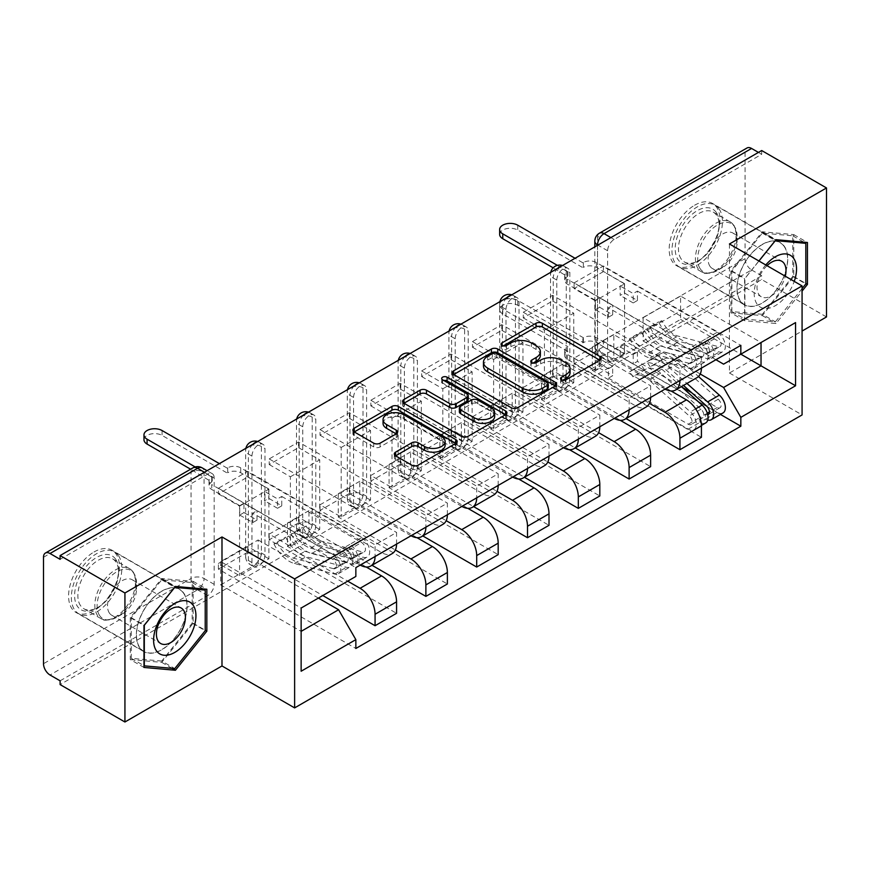 <?xml version="1.0" encoding="UTF-8"?>
<svg xmlns="http://www.w3.org/2000/svg" width="870" height="870" viewBox="0 0 870 870"><rect width="100%" height="100%" fill="white"/><g stroke="black" fill="none" stroke-linecap="round" stroke-linejoin="round"><path stroke-width="0.65" stroke-dasharray="4.35 3.26" d="M562.727 380.255L561.465 380.984A3.165 1.827 0 0 0 560.541 382.278A3.165 1.827 0 0 0 561.465 383.572A3.165 1.827 0 0 0 565.946 383.572L599.908 363.954A4.524 2.61 0 0 0 601.235 362.116A4.524 2.61 0 0 0 599.908 360.267L599.854 360.234M503.262 345.923L502.001 346.651A3.165 1.827 0 0 0 501.076 347.946A3.165 1.827 0 0 0 502.001 349.24A3.165 1.827 0 0 0 506.481 349.24L510.875 346.695L510.875 342.943M532.995 363.094L531.733 363.823A3.165 1.827 0 0 0 530.809 365.106A3.165 1.827 0 0 0 531.733 366.4A3.165 1.827 0 0 0 536.214 366.4L540.607 363.867L540.607 360.104M251.952 562.531L251.952 456.097A9.211 5.318 -60 0 1 255.976 446.832A9.211 5.318 -60 0 1 263.077 444.363A9.211 5.318 -60 0 1 264.98 448.583L264.98 555.016A9.211 5.318 -60 0 1 258.466 566.294A9.211 5.318 -60 0 1 253.855 566.751A9.211 5.318 -60 0 1 251.952 562.531L248.374 560.465A9.211 5.318 120 0 0 250.277 564.684A9.211 5.318 120 0 0 254.888 564.228A9.211 5.318 120 0 0 261.402 552.95L261.402 446.506A9.211 5.318 120 0 0 259.488 442.297A9.211 5.318 120 0 0 256.922 441.949M302.76 533.201L302.76 426.768A9.211 5.318 -60 0 1 306.784 417.491A9.211 5.318 -60 0 1 313.885 415.023A9.211 5.318 -60 0 1 315.788 419.242L315.788 525.676A9.211 5.318 -60 0 1 309.274 536.964A9.211 5.318 -60 0 1 304.674 537.421A9.211 5.318 -60 0 1 302.76 533.201L299.182 531.135A9.211 5.318 120 0 0 301.085 535.354A9.211 5.318 120 0 0 305.696 534.898A9.211 5.318 120 0 0 312.21 523.61L312.21 417.176A9.211 5.318 120 0 0 310.296 412.956A9.211 5.318 120 0 0 307.73 412.619M353.568 503.86L353.568 397.427A9.211 5.318 -60 0 1 357.592 388.161A9.211 5.318 -60 0 1 364.693 385.693A9.211 5.318 -60 0 1 366.596 389.912L366.596 496.346A9.211 5.318 -60 0 1 360.082 507.623A9.211 5.318 -60 0 1 355.482 508.08A9.211 5.318 -60 0 1 353.568 503.86L349.99 501.794A9.211 5.318 120 0 0 351.893 506.014A9.211 5.318 120 0 0 356.504 505.557A9.211 5.318 120 0 0 363.018 494.28L363.018 387.835A9.211 5.318 120 0 0 361.115 383.626A9.211 5.318 120 0 0 358.538 383.278M404.387 474.531L404.387 368.097A9.211 5.318 -60 0 1 408.4 358.821A9.211 5.318 -60 0 1 415.501 356.352A9.211 5.318 -60 0 1 417.415 360.571L417.415 467.005A9.211 5.318 -60 0 1 410.901 478.293A9.211 5.318 -60 0 1 406.29 478.75A9.211 5.318 -60 0 1 404.387 474.531L400.798 472.464A9.211 5.318 120 0 0 402.712 476.684A9.211 5.318 120 0 0 407.312 476.227A9.211 5.318 120 0 0 413.826 464.939L413.826 358.505A9.211 5.318 120 0 0 411.923 354.286A9.211 5.318 120 0 0 409.346 353.949M455.195 445.19L455.195 338.756A9.211 5.318 -60 0 1 459.219 329.491A9.211 5.318 -60 0 1 466.309 327.022A9.211 5.318 -60 0 1 468.223 331.242L468.223 437.675A9.211 5.318 -60 0 1 461.709 448.953A9.211 5.318 -60 0 1 457.098 449.409A9.211 5.318 -60 0 1 455.195 445.19L451.606 443.124A9.211 5.318 120 0 0 453.52 447.343A9.211 5.318 120 0 0 458.12 446.886A9.211 5.318 120 0 0 464.634 435.609L464.634 329.164A9.211 5.318 120 0 0 462.731 324.956A9.211 5.318 120 0 0 460.154 324.608M506.003 415.86L506.003 309.426A9.211 5.318 -60 0 1 510.027 300.15A9.211 5.318 -60 0 1 517.128 297.681A9.211 5.318 -60 0 1 519.031 301.901L519.031 408.334A9.211 5.318 -60 0 1 512.517 419.623A9.211 5.318 -60 0 1 507.917 420.079A9.211 5.318 -60 0 1 506.003 415.86L502.425 413.794A9.211 5.318 120 0 0 504.328 418.013A9.211 5.318 120 0 0 508.939 417.556A9.211 5.318 120 0 0 515.453 406.268L515.453 299.835A9.211 5.318 120 0 0 513.539 295.615A9.211 5.318 120 0 0 510.973 295.278M556.811 386.53L556.811 280.086A9.211 5.318 -60 0 1 560.835 270.82A9.211 5.318 -60 0 1 567.936 268.351A9.211 5.318 -60 0 1 569.839 272.571L569.839 379.005A9.211 5.318 -60 0 1 563.325 390.282A9.211 5.318 -60 0 1 558.725 390.739A9.211 5.318 -60 0 1 556.811 386.53L553.233 384.453A9.211 5.318 120 0 0 555.136 388.672A9.211 5.318 120 0 0 559.747 388.216A9.211 5.318 120 0 0 566.261 376.938L566.261 270.505A9.211 5.318 120 0 0 564.347 266.285A9.211 5.318 120 0 0 561.781 265.937M694.586 205.244A35.931 20.739 -60 0 1 712.552 203.471A35.931 20.739 -60 0 1 718.065 232.257A35.931 20.739 -60 0 1 694.586 263.914A35.931 20.739 -60 0 1 676.621 265.698A35.931 20.739 -60 0 1 671.118 236.912A35.931 20.739 -60 0 1 694.586 205.244M762.337 244.361A35.931 20.739 -60 0 1 780.303 242.578A35.931 20.739 -60 0 1 785.806 271.375A35.931 20.739 -60 0 1 762.337 303.032A35.931 20.739 -60 0 1 744.372 304.815A35.931 20.739 -60 0 1 738.869 276.018A35.931 20.739 -60 0 1 762.337 244.361M93.982 552.004A35.931 20.739 -60 0 1 111.947 550.221A35.931 20.739 -60 0 1 117.461 579.018A35.931 20.739 -60 0 1 93.982 610.675A35.931 20.739 -60 0 1 76.016 612.458A35.931 20.739 -60 0 1 70.513 583.661A35.931 20.739 -60 0 1 93.982 552.004M161.733 591.121A35.931 20.739 -60 0 1 179.698 589.338A35.931 20.739 -60 0 1 185.201 618.124A35.931 20.739 -60 0 1 161.733 649.792A35.931 20.739 -60 0 1 143.767 651.565A35.931 20.739 -60 0 1 138.265 622.779A35.931 20.739 -60 0 1 161.733 591.121M60.106 680.818L207.658 595.635A9.211 5.318 120 0 0 214.172 584.346L214.172 477.913L204.069 472.084A9.211 5.318 120 0 0 202.166 467.864M826.5 316.952L761.685 279.531L60.106 684.581M729.441 243.981L729.441 372.991L802.075 331.057M729.441 372.991L802.075 414.925M761.685 150.532L761.685 154.284L614.144 239.467A9.211 5.318 120 0 0 607.63 250.756L607.63 357.189L597.527 351.36A9.211 5.318 120 0 0 599.441 355.58A9.211 5.318 120 0 0 604.041 355.123L751.582 269.939A9.211 5.318 60 0 1 745.068 258.651L745.068 152.217A9.211 5.318 60 0 1 746.982 147.998M761.685 154.284L758.422 152.402M751.582 269.939L761.685 275.768L761.685 279.531M671.064 390.989L613.818 357.94L613.818 334.624L686.441 376.558A21.184 12.234 -120 0 0 697.044 377.613M701.427 368.097A21.184 12.234 -120 0 0 701.427 367.912L701.427 356.439L679.927 368.847L679.927 380.32A21.184 12.234 60 0 1 679.927 380.505M574.08 363.769L574.08 358.125L603.389 341.203L603.389 346.847L574.08 363.769L701.427 437.295M574.08 358.125L595.243 370.348L595.243 300.77L624.562 283.848L603.389 271.625L574.08 288.557L595.243 300.77M574.08 288.557L574.08 282.913L701.427 356.439M665.115 389.064A21.184 12.234 60 0 1 664.952 388.966L592.318 347.032L592.318 370.348L649.422 403.321M552.58 295.321L552.58 300.966L523.261 317.887L523.261 312.243L552.58 295.321L679.927 368.847M552.58 300.966L573.754 313.189L573.754 382.767L544.435 399.689L523.261 387.465L552.58 370.544L573.754 382.767M552.58 370.544L552.58 376.177L626.041 418.601M620.245 420.33L562.999 387.28L562.999 363.954L635.633 405.888A21.184 12.234 -120 0 0 646.225 406.942M650.619 397.427A21.184 12.234 -120 0 0 650.619 397.242L650.619 385.769L629.119 398.177L629.119 409.65A21.184 12.234 60 0 1 629.119 409.846M552.58 376.177L523.261 393.109L650.619 466.635M523.261 393.109L523.261 387.465M523.261 317.887L544.435 330.111L544.435 399.689M523.261 312.243L650.619 385.769M614.307 418.394A21.184 12.234 60 0 1 614.144 418.307L541.51 376.373L541.51 399.689L598.614 432.662M501.772 324.662L501.772 330.296L472.453 347.217L472.453 341.584L501.772 324.662L629.119 398.177M501.772 330.296L522.946 342.519L522.946 412.097L493.627 429.019L472.453 416.795L501.772 399.874L522.946 412.097M501.772 399.874L501.772 405.518L575.233 447.93M569.437 449.659L512.191 416.61L512.191 393.294L584.825 435.228A21.184 12.234 -120 0 0 595.417 436.272M599.811 426.768A21.184 12.234 -120 0 0 599.811 426.583L599.811 415.11L578.311 427.518L578.311 438.991A21.184 12.234 60 0 1 578.311 439.176M501.772 405.518L472.453 422.439L599.811 495.965M472.453 422.439L472.453 416.795M472.453 347.217L493.627 359.44L493.627 429.019M472.453 341.584L599.811 415.11M563.488 447.735A21.184 12.234 60 0 1 563.325 447.637L490.691 405.703L490.691 429.019L547.806 461.992M450.964 353.992L450.964 359.636L421.645 376.558L421.645 370.914L450.964 353.992L578.311 427.518M450.964 359.636L472.127 371.86L472.127 441.438L442.819 458.359L421.645 446.136L450.964 429.214L472.127 441.438M450.964 429.214L450.964 434.848L524.425 477.271M518.629 479L461.383 445.951L461.383 422.624L534.017 464.558A21.184 12.234 -120 0 0 544.609 465.613M548.992 456.097A21.184 12.234 -120 0 0 549.003 455.913L549.003 444.439L527.503 456.848L527.503 468.321A21.184 12.234 60 0 1 527.503 468.517M450.964 434.848L421.645 451.78L549.003 525.306M421.645 451.78L421.645 446.136M421.645 376.558L442.819 388.781L442.819 458.359M421.645 370.914L549.003 444.439M512.68 477.064A21.184 12.234 60 0 1 512.517 476.977L439.883 435.043L439.883 458.359L496.987 491.332M400.146 383.322L400.146 388.966L370.837 405.888L370.837 400.254L400.146 383.322L527.503 456.848M400.146 388.966L421.319 401.19L421.319 470.768L392.011 487.689L370.837 475.466L400.146 458.544L421.319 470.768M400.146 458.544L400.146 464.188L473.617 506.601M467.821 508.33L410.575 475.281L410.575 451.965L483.209 493.899A21.184 12.234 -120 0 0 493.801 494.943M498.184 485.438A21.184 12.234 -120 0 0 498.184 485.242L498.184 473.78L476.695 486.189L476.695 497.662A21.184 12.234 60 0 1 476.695 497.847M400.146 464.188L370.837 481.11L498.184 554.636M370.837 481.11L370.837 475.466M370.837 405.888L392.011 418.111L392.011 487.689M370.837 400.254L498.184 473.78M461.872 506.405A21.184 12.234 60 0 1 461.709 506.307L389.075 464.373L389.075 487.689L446.179 520.662M349.338 412.663L349.338 418.307L320.029 435.228L320.029 429.584L349.338 412.663L476.695 486.189M349.338 418.307L370.511 430.53L370.511 500.109L341.192 517.03L320.029 504.807L349.338 487.885L370.511 500.109M349.338 487.885L349.338 493.518L422.798 535.942M417.013 537.671L359.767 504.622L359.767 481.295L432.39 523.229A21.184 12.234 -120 0 0 442.993 524.284M447.376 514.768A21.184 12.234 -120 0 0 447.376 514.583L447.376 503.11L425.876 515.519L425.876 526.992A21.184 12.234 60 0 1 425.876 527.187M349.338 493.518L320.029 510.451L447.376 583.977M320.029 510.451L320.029 504.807M320.029 435.228L341.192 447.452L341.192 517.03M320.029 429.584L447.376 503.11M411.064 535.735A21.184 12.234 60 0 1 410.901 535.648L338.267 493.714L338.267 517.03L395.371 550.003M298.53 441.993L298.53 447.637L269.211 464.558L269.211 458.925L298.53 441.993L425.876 515.519M298.53 447.637L319.703 459.86L319.703 529.438L290.384 546.36L269.211 534.136L298.53 517.215L319.703 529.438M298.53 517.215L298.53 522.859L371.99 565.272M366.194 567.001L308.948 533.952L308.948 510.636L381.582 552.57A21.184 12.234 -120 0 0 392.174 553.614M396.568 544.109A21.184 12.234 -120 0 0 396.568 543.913L396.568 532.451L375.068 544.859L375.068 556.332A21.184 12.234 60 0 1 375.068 556.517M298.53 522.859L269.211 539.781L396.568 613.307M269.211 539.781L269.211 534.136M269.211 464.558L290.384 476.782L290.384 546.36M269.211 458.925L396.568 532.451M360.256 565.076A21.184 12.234 60 0 1 360.082 564.978L287.459 523.044L287.459 546.36L347.706 581.149M247.722 471.333L247.722 476.977L218.403 493.899L218.403 488.255L247.722 471.333L375.068 544.859M247.722 476.977L268.884 489.201L268.884 558.779L239.576 575.701L218.403 563.477L247.722 546.556L268.884 558.779M247.722 546.556L247.722 552.189L322.792 595.537M308.948 510.636L287.459 523.044M359.767 481.295L338.267 493.714M410.575 451.965L389.075 464.373M461.383 422.624L439.883 435.043M512.191 393.294L490.691 405.703M562.999 363.954L541.51 376.373M613.818 334.624L592.318 347.032M287.459 546.36L308.948 533.952M338.267 517.03L359.767 504.622M389.075 487.689L410.575 475.281M439.883 458.359L461.383 445.951M490.691 429.019L512.191 416.61M541.51 399.689L562.999 387.28M592.318 370.348L613.818 357.94M715.923 359.723L643.126 317.702L643.126 341.018L680.579 319.388L680.579 296.072L761.032 342.519L723.579 364.149M680.579 296.072L643.126 317.702M643.126 341.018L700.23 373.991M680.579 319.388L740.838 354.177M758.89 260.989L744.589 278.791L744.589 320.693L776.018 323.499L802.075 291.091M318.398 598.071L258.14 563.292L258.14 539.965L220.686 561.596L301.14 608.043L301.14 671.227M220.686 561.596L220.686 584.912L301.14 631.359M258.14 539.965L338.593 586.413L301.14 608.043M220.686 584.912L258.14 563.292M574.08 282.913L603.389 265.992L740.838 345.346M603.389 265.992L603.389 271.625M603.389 341.203L624.562 353.427L624.562 283.848M603.389 346.847L720.436 414.424M247.722 552.189L218.403 569.121L355.852 648.476M218.403 488.255L355.852 567.61M624.562 353.427L595.243 370.348M218.403 569.121L218.403 563.477M218.403 493.899L239.576 506.122L239.576 575.701M355.852 576.451L338.593 586.413M60.106 559.334L207.658 474.15A9.211 5.318 -60 0 1 212.258 473.693A9.211 5.318 -60 0 1 214.172 477.913M761.685 275.768L614.144 360.952A9.211 5.318 -60 0 1 609.533 361.409A9.211 5.318 -60 0 1 607.63 357.189M544.435 330.111L573.754 313.189M493.627 359.44L522.946 342.519M442.819 388.781L472.127 371.86M392.011 418.111L421.319 401.19M341.192 447.452L370.511 430.53M290.384 476.782L319.703 459.86M239.576 506.122L268.884 489.201M730.909 312.798L762.337 315.603L793.766 276.508L793.766 234.595L762.337 231.79L730.909 270.885L730.909 312.798L744.589 320.693M762.337 315.603L776.018 323.499M730.909 270.885L744.589 278.791M762.337 231.79L776.018 239.685M793.766 234.595L807.447 242.491M793.766 276.508L805.816 283.468M130.304 659.558L161.733 662.364L193.162 623.257L193.162 581.356L161.733 578.55L130.304 617.646L130.304 659.558L143.985 667.453M161.733 662.364L172.086 668.345M130.304 617.646L143.985 625.541M161.733 578.55L175.414 586.445M193.162 581.356L206.842 589.251M193.162 623.257L205.211 630.217M570.1 372.545A14.464 8.352 0 0 0 565.859 366.629L565.859 362.877M540.607 363.867A14.464 8.352 0 0 1 561.063 363.867L565.859 366.629M540.368 355.373A14.464 8.352 0 0 0 536.127 349.468L536.127 345.705M510.875 346.695A14.464 8.352 0 0 1 531.331 346.695L536.127 349.468M453.705 374.535L453.651 374.568A4.524 2.61 0 0 0 452.324 376.416A4.524 2.61 0 0 0 453.651 378.265L511.19 411.488A4.524 2.61 0 0 0 517.585 411.488L555.31 389.706A4.524 2.61 0 0 0 556.637 387.857A4.524 2.61 0 0 0 555.31 386.019L555.256 385.976M548.241 387.857A3.165 1.827 0 0 0 547.317 386.574L547.317 382.811M483.459 365.987A14.464 8.352 0 0 1 487.689 360.082L492.333 357.407A3.165 1.827 0 0 1 496.803 357.407L547.317 386.574M505.535 414.685L505.6 414.718A4.524 2.61 0 0 1 506.927 416.567A4.524 2.61 0 0 1 505.6 418.405L467.875 440.187L467.875 436.425M403.995 403.234L403.93 403.278A4.524 2.61 0 0 0 402.603 405.115A4.524 2.61 0 0 0 403.93 406.964L461.481 440.187A4.524 2.61 0 0 0 467.875 440.187M468.234 399.395A4.524 2.61 0 0 0 466.918 397.546L442.612 383.529L442.612 379.766M443.885 380.494A3.165 1.827 0 0 0 441.688 382.234A3.165 1.827 0 0 0 442.612 383.529M494.671 416.469A12.093 6.982 0 0 0 491.126 411.532L491.126 407.769M459.36 411.858A4.524 2.61 0 0 1 460.676 410.009L471.388 403.832A4.524 2.61 0 0 1 477.782 403.832L491.126 411.532M395.676 455.847L395.622 455.88A4.524 2.61 0 0 0 394.295 457.729A4.524 2.61 0 0 0 395.622 459.567L411.76 468.887A4.524 2.61 0 0 0 418.155 468.887L455.88 447.115A4.524 2.61 0 0 0 457.207 445.266A4.524 2.61 0 0 0 455.88 443.417L455.826 443.385M445.125 445.266A12.093 6.982 0 0 0 441.579 440.329L441.579 436.566M383.05 423.396A12.093 6.982 0 0 1 390.51 416.937A12.093 6.982 0 0 1 403.691 418.459L441.579 440.329M354.275 431.944L354.221 431.977A4.524 2.61 0 0 0 352.894 433.825A4.524 2.61 0 0 0 354.221 435.663L373.719 446.93A4.524 2.61 0 0 0 380.114 446.93L396.263 437.61A4.524 2.61 0 0 0 397.579 435.761A4.524 2.61 0 0 0 396.263 433.912L396.198 433.88M707.756 414.74A5.524 3.186 60 0 1 705.505 414.261L699.958 417.459A5.524 3.186 60 0 0 702.732 417.73A5.524 3.186 60 0 0 700.992 409.183L660.667 373.208A21.652 12.495 60 0 0 645.823 369.185A21.652 12.495 60 0 0 644.648 370.022L632.925 376.797L629.608 371.838A27.633 15.954 60 0 1 631.098 370.772A27.633 15.954 60 0 1 650.064 375.905L690.378 411.88A11.517 6.645 60 0 1 693.999 429.682A11.517 6.645 60 0 1 688.235 429.117L567.403 359.353A9.211 5.318 180 0 1 564.706 355.591A9.211 5.318 180 0 1 567.403 351.828L567.403 346.945A9.211 5.318 -0 0 0 564.706 350.697A9.211 5.318 -0 0 0 567.403 354.46L595.406 370.631L599.647 368.195L599.647 358.788L595.406 361.235L608.434 368.749L608.434 378.156L612.676 375.709L599.647 368.195M595.406 370.631L595.406 361.235M620.169 356.341L624.399 353.894L624.399 344.498L620.169 346.945L620.169 356.341L633.197 363.867L637.427 361.42L681.949 387.128M608.434 378.156L688.235 424.223A5.524 3.186 -120 0 0 690.997 424.506A5.524 3.186 -120 0 0 689.268 415.958L648.944 379.972A21.652 12.495 -120 0 0 634.089 375.96A21.652 12.495 -120 0 0 632.925 376.797M644.648 370.022L641.331 365.074L629.608 371.838M641.331 365.074A27.633 15.954 60 0 1 642.821 363.997A27.633 15.954 60 0 1 661.787 369.13L681.406 386.639M705.722 422.918A11.517 6.645 60 0 1 699.958 422.352L688.235 429.117M691.693 392.751L717.228 407.497A5.524 3.186 -120 0 0 719.99 407.769A5.524 3.186 -120 0 0 718.25 399.221L677.937 363.236A21.652 12.495 -120 0 0 663.081 359.223A21.652 12.495 -120 0 0 661.918 360.06L650.194 366.825A21.652 12.495 60 0 1 651.358 365.987A21.652 12.495 60 0 1 666.213 370.011L683.494 385.432M624.399 353.894L596.385 337.723A9.211 5.318 -0 0 0 583.357 337.723L517.726 300.4A10.592 6.112 -0 0 0 506.188 299.073A10.592 6.112 -0 0 0 499.641 304.728A10.592 6.112 -0 0 0 502.751 309.046L567.893 346.662M650.194 366.825L646.878 361.876A27.633 15.954 60 0 1 648.367 360.8A27.633 15.954 60 0 1 667.323 365.933L686.941 383.442M661.918 360.06L658.601 355.101L646.878 361.876M658.601 355.101A27.633 15.954 60 0 1 660.091 354.036A27.633 15.954 60 0 1 679.046 359.169L698.479 376.503M707.778 420.09A11.517 6.645 60 0 1 705.505 419.155L699.958 422.352L699.958 417.459L688.235 424.223M722.981 412.956A11.517 6.645 60 0 1 717.228 412.38L596.385 342.617L596.385 337.723M567.893 351.545L502.751 313.94A10.592 6.112 180 0 1 499.641 309.611A10.592 6.112 180 0 1 506.188 303.967A10.592 6.112 180 0 1 517.726 305.294L583.357 342.617A9.211 5.318 180 0 1 596.385 342.617M620.169 346.945L633.197 354.46L637.427 352.024L624.399 344.498M637.427 352.024L637.427 361.42M633.197 354.46L633.197 363.867M608.434 368.749L612.676 366.313L612.676 375.709M612.676 366.313L599.647 358.788M707.332 413.206L705.505 414.261L705.505 419.155L717.228 412.38M582.867 342.9L582.867 338.006M599.647 297.855L595.406 300.302L595.406 309.709L599.647 307.262L599.647 297.855L612.676 305.381L608.434 307.828L688.235 353.894A5.524 3.186 60 0 1 691.846 358.766A5.524 3.186 60 0 1 690.997 363.203A5.524 3.186 60 0 1 689.268 363.355L700.992 356.591A5.524 3.186 -120 0 0 702.732 356.428A5.524 3.186 -120 0 0 703.569 352.002A5.524 3.186 -120 0 0 699.958 347.13L705.505 343.933A5.524 3.186 -120 0 1 709.115 348.805A5.524 3.186 -120 0 1 708.267 353.231A5.524 3.186 -120 0 1 706.527 353.394L666.213 342.813A21.652 12.495 -120 0 1 650.194 327.501L661.918 320.726L658.601 321.856A27.633 15.954 -120 0 0 679.046 341.41L719.37 351.98A11.517 6.645 -120 0 0 722.981 351.643A11.517 6.645 -120 0 0 724.754 342.421A11.517 6.645 -120 0 0 717.228 332.275L596.385 262.512A9.211 5.318 -0 0 0 583.357 262.512L583.357 267.394A9.211 5.318 180 0 1 596.385 267.394L624.399 283.566L620.169 286.012L620.169 295.419L624.399 292.972L637.427 300.498L637.427 291.091L633.197 293.538L620.169 286.012M624.399 283.566L624.399 292.972M637.427 291.091L717.228 337.158A5.524 3.186 60 0 1 720.838 342.03A5.524 3.186 60 0 1 719.99 346.467A5.524 3.186 60 0 1 718.25 346.619L677.937 336.048A21.652 12.495 60 0 1 661.918 320.726M650.194 327.501L646.878 328.621L658.601 321.856M646.878 328.621A27.633 15.954 -120 0 0 667.323 348.174L707.647 358.755A11.517 6.645 -120 0 0 711.258 358.418A11.517 6.645 -120 0 0 713.019 349.185A11.517 6.645 -120 0 0 705.505 339.039L717.228 332.275M595.406 300.302L567.403 284.131A9.211 5.318 180 0 1 564.706 280.368A9.211 5.318 180 0 1 567.403 276.616L553.157 267.819M499.641 234.4A10.592 6.112 180 0 1 506.188 228.745A10.592 6.112 180 0 1 517.726 230.071L582.867 267.677M700.992 356.591L660.667 346.01A21.652 12.495 -120 0 1 644.648 330.698L641.331 331.818A27.633 15.954 -120 0 0 661.787 351.371L702.101 361.953A11.517 6.645 -120 0 0 705.722 361.615A11.517 6.645 -120 0 0 707.484 352.383A11.517 6.645 -120 0 0 699.958 342.236L705.505 339.039L705.505 343.933L717.228 337.158M689.268 363.355L648.944 352.785A21.652 12.495 60 0 1 632.925 337.462L644.648 330.698M632.925 337.462L629.608 338.593L641.331 331.818M629.608 338.593A27.633 15.954 -120 0 0 650.064 358.135L690.378 368.717A11.517 6.645 -120 0 0 693.999 368.38A11.517 6.645 -120 0 0 695.761 359.158A11.517 6.645 -120 0 0 688.235 349.011L567.403 279.248L567.403 284.131M582.867 262.794L575.059 258.281M557.365 265.361L567.403 271.723A9.211 5.318 -0 0 0 564.706 275.485A9.211 5.318 -0 0 0 567.403 279.248M599.647 307.262L612.676 314.788L608.434 317.235L595.406 309.709M608.434 317.235L608.434 307.828M612.676 314.788L612.676 305.381M637.427 300.498L633.197 302.934L633.197 293.538M633.197 302.934L620.169 295.419M688.235 353.894L699.958 347.13L699.958 342.236L688.235 349.011M567.893 271.44L567.893 276.334M716.238 212.4A31.092 17.955 120 0 0 686.202 220.447A31.092 17.955 120 0 0 678.154 259.771A31.092 17.955 120 0 0 697.196 261.478A31.092 17.955 120 0 0 719.175 223.394A31.092 17.955 120 0 0 716.238 212.4M681.188 258.955A28.786 16.617 -60 0 1 686.43 225.537A28.786 16.617 -60 0 1 713.215 212.095A28.786 16.617 -60 0 1 716.456 215.097A28.786 16.617 -60 0 1 719.175 225.276A28.786 16.617 -60 0 1 698.827 260.532A28.786 16.617 -60 0 1 684.429 261.957A28.786 16.617 -60 0 1 681.188 258.955M765.774 264.958A29.939 17.291 120 0 0 757.03 304.032A29.939 17.291 120 0 0 775.931 305.326A29.939 17.291 120 0 0 794.234 281.401M767.014 265.676A20.499 11.832 120 0 0 758.955 294.604A20.499 11.832 120 0 0 761.261 296.746A20.499 11.832 120 0 0 785.284 276.225M710.05 266.372A20.499 11.832 -60 0 1 713.781 242.567A20.499 11.832 -60 0 1 732.844 233.008A20.499 11.832 -60 0 1 735.15 235.139A20.499 11.832 -60 0 1 737.097 242.393A20.499 11.832 -60 0 1 722.6 267.492A20.499 11.832 -60 0 1 712.356 268.504A20.499 11.832 -60 0 1 710.05 266.372M719.055 208.898A35.703 20.608 -60 0 1 712.563 250.342A35.703 20.608 -60 0 1 679.35 267.003A35.703 20.608 -60 0 1 675.337 263.284A35.703 20.608 -60 0 1 681.83 221.839A35.703 20.608 -60 0 1 715.042 205.168A35.703 20.608 -60 0 1 719.055 208.898M784.196 246.504A35.703 20.608 -60 0 1 777.704 287.948A35.703 20.608 -60 0 1 744.492 304.609A35.703 20.608 -60 0 1 740.479 300.889A35.703 20.608 -60 0 1 746.971 259.445A35.703 20.608 -60 0 1 780.183 242.784A35.703 20.608 -60 0 1 784.196 246.504M762.337 314.298L731.887 311.58L731.887 270.972L762.337 233.095L792.787 235.813L792.787 276.421L762.337 314.298L775.366 321.824L744.916 319.105L744.916 278.498L758.955 261.022M731.887 311.58L744.916 319.105M731.887 270.972L744.916 278.498M762.337 233.095L775.3 240.577M792.787 235.813L803.804 242.164M792.787 276.421L805.816 283.935M802.075 288.601L775.366 321.824M115.634 559.16A31.092 17.955 120 0 0 85.597 567.207A31.092 17.955 120 0 0 77.55 606.531A31.092 17.955 120 0 0 96.592 608.228A31.092 17.955 120 0 0 118.57 570.154A31.092 17.955 120 0 0 115.634 559.16M80.595 605.716A28.786 16.617 -60 0 1 85.825 572.286A28.786 16.617 -60 0 1 112.611 558.855A28.786 16.617 -60 0 1 115.851 561.857A28.786 16.617 -60 0 1 118.57 572.036A28.786 16.617 -60 0 1 98.223 607.293A28.786 16.617 -60 0 1 83.824 608.717A28.786 16.617 -60 0 1 80.595 605.716M109.446 613.122A20.499 11.832 -60 0 1 113.176 589.327A20.499 11.832 -60 0 1 132.24 579.757A20.499 11.832 -60 0 1 134.545 581.899A20.499 11.832 -60 0 1 136.492 589.142A20.499 11.832 -60 0 1 121.996 614.253A20.499 11.832 -60 0 1 111.751 615.264A20.499 11.832 -60 0 1 109.446 613.122M118.45 555.647A35.703 20.608 -60 0 1 111.958 597.092A35.703 20.608 -60 0 1 78.746 613.763A35.703 20.608 -60 0 1 74.733 610.033A35.703 20.608 -60 0 1 81.225 568.588A35.703 20.608 -60 0 1 114.438 551.928A35.703 20.608 -60 0 1 118.45 555.647M183.592 593.253A35.703 20.608 -60 0 1 177.099 634.708A35.703 20.608 -60 0 1 143.887 651.369A35.703 20.608 -60 0 1 139.874 647.65A35.703 20.608 -60 0 1 146.367 606.205A35.703 20.608 -60 0 1 179.579 589.534A35.703 20.608 -60 0 1 183.592 593.253M161.733 661.059L131.283 658.34L131.283 617.733L161.733 579.844L192.183 582.563L192.183 623.17L161.733 661.059L174.761 668.584M131.283 658.34L143.985 665.67M131.283 617.733L144.246 625.215M161.733 579.844L174.696 587.337M192.183 582.563L203.199 588.925M192.183 623.17L205.211 630.696M243.97 503.208L239.739 505.655L239.739 515.051L243.97 512.604L243.97 503.208L256.998 510.723L252.768 513.169L332.568 559.247A5.524 3.186 60 0 1 336.179 564.119A5.524 3.186 60 0 1 335.331 568.545A5.524 3.186 60 0 1 333.591 568.708L345.314 561.933A5.524 3.186 -120 0 0 347.054 561.77A5.524 3.186 -120 0 0 347.902 557.344A5.524 3.186 -120 0 0 344.292 552.472L349.827 549.274A5.524 3.186 -120 0 1 353.437 554.146A5.524 3.186 -120 0 1 352.589 558.573A5.524 3.186 -120 0 1 350.86 558.736L310.536 548.154A21.652 12.495 -120 0 1 294.517 532.842L306.24 526.078L302.923 527.198A27.633 15.954 -120 0 0 323.379 546.751L363.693 557.333A11.517 6.645 -120 0 0 367.314 556.996A11.517 6.645 -120 0 0 369.076 547.763A11.517 6.645 -120 0 0 361.55 537.616L240.718 467.853A9.211 5.318 -0 0 0 227.69 467.853L227.69 472.747A9.211 5.318 180 0 1 240.718 472.747L268.721 488.918L264.491 491.354L264.491 500.761L268.721 498.314L281.749 505.84L281.749 496.433L277.519 498.88L264.491 491.354M268.721 488.918L268.721 498.314M281.749 496.433L361.55 542.51A5.524 3.186 60 0 1 365.161 547.382A5.524 3.186 60 0 1 364.312 551.808A5.524 3.186 60 0 1 362.583 551.971L322.259 541.39A21.652 12.495 60 0 1 306.24 526.078M294.517 532.842L291.2 533.973L302.923 527.198M291.2 533.973A27.633 15.954 -120 0 0 311.656 553.516L351.969 564.097A11.517 6.645 -120 0 0 355.58 563.76A11.517 6.645 -120 0 0 357.353 554.538A11.517 6.645 -120 0 0 349.827 544.392L361.55 537.616M239.739 505.655L211.725 489.484A9.211 5.318 180 0 1 209.028 485.721A9.211 5.318 180 0 1 211.725 481.958L190.628 469.213M143.974 439.741A10.592 6.112 180 0 1 150.51 434.087A10.592 6.112 180 0 1 162.059 435.413L227.2 473.03M345.314 561.933L305 551.352A21.652 12.495 -120 0 1 288.981 536.04L285.664 537.171A27.633 15.954 -120 0 0 306.109 556.713L346.434 567.294A11.517 6.645 -120 0 0 350.044 566.957A11.517 6.645 -120 0 0 351.817 557.735A11.517 6.645 -120 0 0 344.292 547.589L349.827 544.392L349.827 549.274L361.55 542.51M333.591 568.708L293.277 558.127A21.652 12.495 60 0 1 277.258 542.815L288.981 536.04M277.258 542.815L273.941 543.935L285.664 537.171M273.941 543.935A27.633 15.954 -120 0 0 294.386 563.488L334.711 574.069A11.517 6.645 -120 0 0 338.321 573.732A11.517 6.645 -120 0 0 340.083 564.5A11.517 6.645 -120 0 0 332.568 554.353L211.725 484.59L211.725 489.484M227.2 468.136L219.381 463.623M195.174 466.951L211.725 477.064A9.211 5.318 -0 0 0 209.028 480.827A9.211 5.318 -0 0 0 211.725 484.59M243.97 512.604L256.998 520.129L252.768 522.576L239.739 515.051M252.768 522.576L252.768 513.169M256.998 520.129L256.998 510.723M281.749 505.84L277.519 508.287L277.519 498.88M277.519 508.287L264.491 500.761M332.568 559.247L344.292 552.472L344.292 547.589L332.568 554.353M212.215 476.782L212.215 481.675M565.946 383.572L565.946 379.809M506.481 349.24L506.481 345.477M536.214 366.4L536.214 362.638M264.98 555.016L261.402 552.95A9.211 5.318 0 0 0 248.374 552.95A9.211 5.318 180 0 0 245.666 556.702A9.211 9.211 0 0 0 250.277 564.684L253.855 566.751M315.788 525.676L312.21 523.61A9.211 5.318 0 0 0 299.182 523.61A9.211 5.318 180 0 0 296.485 527.372A9.211 9.211 0 0 0 301.085 535.354L304.674 537.421M366.596 496.346L363.018 494.28A9.211 5.318 0 0 0 349.99 494.28A9.211 5.318 180 0 0 347.293 498.031A9.211 9.211 0 0 0 351.893 506.014L355.482 508.08M417.415 467.005L413.826 464.939A9.211 5.318 0 0 0 400.798 464.939A9.211 5.318 180 0 0 398.101 468.702A9.211 9.211 0 0 0 402.712 476.684L406.29 478.75M468.223 437.675L464.634 435.609A9.211 5.318 0 0 0 451.606 435.609A9.211 5.318 180 0 0 448.909 439.361A9.211 9.211 0 0 0 453.52 447.343L457.098 449.409M519.031 408.334L515.453 406.268A9.211 5.318 0 0 0 502.425 406.268A9.211 5.318 180 0 0 499.728 410.031A9.211 9.211 0 0 0 504.328 418.013L507.917 420.079M569.839 379.005L566.261 376.938A9.211 5.318 0 0 0 553.233 376.938A9.211 5.318 180 0 0 550.536 380.701A9.211 9.211 0 0 0 555.136 388.672L558.725 390.739M214.172 584.346L204.069 578.517L204.069 472.084A9.211 5.318 180 0 0 191.041 472.084L191.041 578.517L43.5 663.701M43.5 557.268L191.041 472.084A9.211 5.318 60 0 1 192.955 467.864M607.63 250.756L597.853 245.112M597.527 245.296L597.527 351.36A9.211 5.318 0 0 1 594.83 347.598A9.211 9.211 0 0 0 599.441 355.58L609.533 361.409M745.068 258.651L597.527 343.835L597.527 237.401L745.068 152.217M360.082 564.978L381.582 552.57M410.901 535.648L432.39 523.229M461.709 506.307L483.209 493.899M512.517 476.977L534.017 464.558M563.325 447.637L584.825 435.228M614.144 418.307L635.633 405.888M664.952 388.966L686.441 376.558M251.952 456.097L248.374 454.031L248.374 560.465A9.211 5.318 180 0 1 245.666 556.702L245.666 450.268A9.211 5.318 180 0 1 248.374 446.506A9.211 5.318 180 0 1 261.402 446.506L264.98 448.583M302.76 426.768L299.182 424.701L299.182 531.135A9.211 5.318 180 0 1 296.485 527.372L296.485 420.939A9.211 5.318 180 0 1 299.182 417.176A9.211 5.318 180 0 1 312.21 417.176L315.788 419.242M353.568 397.427L349.99 395.361L349.99 501.794A9.211 5.318 180 0 1 347.293 498.031L347.293 391.598A9.211 5.318 180 0 1 349.99 387.835A9.211 5.318 180 0 1 363.018 387.835L366.596 389.912M404.387 368.097L400.798 366.031L400.798 472.464A9.211 5.318 180 0 1 398.101 468.702L398.101 362.268A9.211 5.318 180 0 1 400.798 358.505A9.211 5.318 180 0 1 413.826 358.505L417.415 360.571M455.195 338.756L451.606 336.69L451.606 443.124A9.211 5.318 180 0 1 448.909 439.361L448.909 332.927A9.211 5.318 180 0 1 451.606 329.164A9.211 5.318 180 0 1 464.634 329.164L468.223 331.242M506.003 309.426L502.425 307.36L502.425 413.794A9.211 5.318 180 0 1 499.728 410.031L499.728 303.597A9.211 5.318 180 0 1 502.425 299.835A9.211 5.318 180 0 1 515.453 299.835L519.031 301.901M556.811 280.086L553.233 278.019L553.233 384.453A9.211 5.318 180 0 1 550.536 380.701L550.536 274.257A9.211 5.318 180 0 1 553.233 270.505A9.211 5.318 180 0 1 566.261 270.505L569.839 272.571M425.876 526.992L447.376 514.583M476.695 497.662L498.184 485.242M527.503 468.321L549.003 455.913M578.311 438.991L599.811 426.583M629.119 409.65L650.619 397.242M679.927 380.32L701.427 367.912M375.068 556.332L396.568 543.913M557.713 268.286A9.211 5.318 120 0 0 553.233 278.019A9.211 5.318 180 0 1 550.536 274.257A9.211 9.211 0 0 1 550.743 272.31M506.905 297.627A9.211 5.318 120 0 0 502.425 307.36A9.211 5.318 180 0 1 499.728 303.597A9.211 9.211 0 0 1 499.935 301.651M456.087 326.957A9.211 5.318 120 0 0 451.606 336.69A9.211 5.318 180 0 1 448.909 332.927A9.211 9.211 0 0 1 449.116 330.981M405.279 356.298A9.211 5.318 120 0 0 400.798 366.031A9.211 5.318 180 0 1 398.101 362.268A9.211 9.211 0 0 1 398.308 360.321M354.471 385.627A9.211 5.318 120 0 0 349.99 395.361A9.211 5.318 180 0 1 347.293 391.598A9.211 9.211 0 0 1 347.5 389.651M303.663 414.968A9.211 5.318 120 0 0 299.182 424.701A9.211 5.318 180 0 1 296.485 420.939A9.211 9.211 0 0 1 296.692 418.992M252.855 444.298A9.211 5.318 120 0 0 248.374 454.031A9.211 5.318 180 0 1 245.666 450.268A9.211 9.211 0 0 1 245.884 448.322M614.144 239.467L610.881 237.597M614.144 360.952L604.041 355.123A9.211 5.318 -120 0 1 597.527 343.835A9.211 5.318 0 0 0 594.83 347.598L594.83 246.862M207.658 474.15L204.396 472.269M207.658 595.635L197.555 589.806A9.211 5.318 120 0 0 204.069 578.517A9.211 5.318 180 0 0 191.041 578.517A9.211 5.318 -120 0 0 197.555 589.806L50.014 674.989M599.441 233.182A9.211 5.318 60 0 0 597.527 237.401A9.211 5.318 0 0 0 594.83 241.164M561.063 363.867L561.063 360.104M531.733 363.823L531.733 362.638M531.331 346.695L531.331 342.943M502.001 346.651L502.001 345.477M599.908 360.267L599.908 363.954M561.465 380.984L561.465 379.809M511.19 411.488L511.19 407.726M453.651 378.265L453.651 374.568M555.31 386.019L555.31 389.706M517.585 411.488L517.585 407.726M496.803 357.407L496.803 353.644M492.333 357.407L492.333 353.644M487.689 360.082L487.689 356.319M505.6 418.405L505.6 414.718M461.481 440.187L461.481 436.425M403.93 406.964L403.93 403.278M466.918 397.546L466.918 393.795M477.782 403.832L477.782 400.069M471.388 403.832L471.388 400.069M460.676 410.009L460.676 406.246M395.622 455.88L395.622 459.567M403.691 418.459L403.691 414.696M396.263 433.912L396.263 437.61M380.114 446.93L380.114 443.167M373.719 446.93L373.719 443.167M354.221 435.663L354.221 431.977M455.88 443.417L455.88 447.115M418.155 468.887L418.155 465.135M411.76 468.887L411.76 465.135M567.403 351.828L567.403 346.945M700.992 409.183L689.268 415.958M660.667 373.208L648.944 379.972M661.787 369.13L650.064 375.905M695.652 408.835L690.378 411.88M717.228 407.497L709.409 412.01M718.25 399.221L706.527 405.985M677.937 363.236L666.213 370.011M679.046 359.169L667.323 365.933M567.403 359.353L567.403 354.46M583.357 342.617L583.357 337.723M502.751 313.94L502.751 309.046M517.726 305.294L517.726 300.4M583.357 262.512L583.357 267.394M706.527 353.394L718.25 346.619M666.213 342.813L677.937 336.048M667.323 348.174L679.046 341.41M707.647 358.755L719.37 351.98M648.944 352.785L660.667 346.01M650.064 358.135L661.787 351.371M690.378 368.717L702.101 361.953M596.385 262.512L596.385 267.394M567.403 271.723L567.403 276.616M517.726 225.178L517.726 230.071M733.421 224.895A28.786 16.617 120 0 0 730.191 221.893A28.786 16.617 120 0 0 703.395 235.335A28.786 16.617 120 0 0 698.164 268.754A28.786 16.617 120 0 0 701.394 271.755A28.786 16.617 120 0 0 728.19 258.325A28.786 16.617 120 0 0 733.421 224.895M700.35 268.971A27.84 16.073 -60 0 1 707.56 233.747A27.84 16.073 -60 0 1 734.454 226.548A27.84 16.073 -60 0 1 737.097 236.39A27.84 16.073 -60 0 1 717.402 270.494A27.84 16.073 -60 0 1 700.35 268.971M132.816 571.655A28.786 16.617 120 0 0 129.586 568.654A28.786 16.617 120 0 0 102.79 582.084A28.786 16.617 120 0 0 97.56 615.514A28.786 16.617 120 0 0 100.79 618.516A28.786 16.617 120 0 0 127.585 605.074A28.786 16.617 120 0 0 132.816 571.655M99.745 615.721A27.84 16.073 -60 0 1 106.956 580.507A27.84 16.073 -60 0 1 133.849 573.297A27.84 16.073 -60 0 1 136.492 583.139A27.84 16.073 -60 0 1 116.797 617.243A27.84 16.073 -60 0 1 99.745 615.721M227.69 467.853L227.69 472.747M350.86 558.736L362.583 551.971M310.536 548.154L322.259 541.39M311.656 553.516L323.379 546.751M351.969 564.097L363.693 557.333M293.277 558.127L305 551.352M294.386 563.488L306.109 556.713M334.711 574.069L346.434 567.294M240.718 467.853L240.718 472.747M211.725 477.064L211.725 481.958M162.059 430.53L162.059 435.413M780.303 242.578L712.552 203.471M179.698 589.338L111.947 550.221M143.767 651.565L76.016 612.458M744.372 304.815L676.621 265.698M567.936 268.351L564.347 266.285A9.211 9.211 0 0 0 562.564 265.491M517.128 297.681L513.539 295.615A9.211 9.211 0 0 0 511.756 294.821M466.309 327.022L462.731 324.956A9.211 9.211 0 0 0 460.937 324.162M415.501 356.352L411.923 354.286A9.211 9.211 0 0 0 410.129 353.492M364.693 385.693L361.115 383.626A9.211 9.211 0 0 0 359.321 382.833M313.885 415.023L310.296 412.956A9.211 9.211 0 0 0 308.513 412.162M263.077 444.363L259.488 442.297A9.211 9.211 0 0 0 257.705 441.503M212.258 473.693L207.093 470.713M530.809 365.106L530.809 361.354M501.076 347.946L501.076 344.183M601.235 362.116L601.235 358.353M560.541 382.278L560.541 378.515M452.324 376.416L452.324 372.654M556.637 387.857L556.637 384.105M402.603 405.115L402.603 401.353M441.688 382.234L441.688 378.472M506.927 416.567L506.927 412.804M397.579 435.761L397.579 431.998M352.894 433.825L352.894 430.063M457.207 445.266L457.207 441.503M394.295 457.729L394.295 453.966M702.732 417.73L690.997 424.506M645.823 369.185L634.089 375.96M642.821 363.997L631.098 370.772M701.427 425.397L693.999 429.682M719.99 407.769L708.267 414.533M663.081 359.223L651.358 365.987M660.091 354.036L648.367 360.8M564.706 355.591L564.706 350.697M499.641 309.611L499.641 304.728M708.267 353.231L719.99 346.467M711.258 358.418L722.981 351.643M690.997 363.203L702.732 356.428M693.999 368.38L705.722 361.615M564.706 275.485L564.706 280.368M732.844 233.008L781.76 261.239M737.097 242.393L737.097 236.39L734.084 225.493L730.191 221.893L713.215 212.095M679.35 267.003L744.492 304.609M715.042 205.168L780.183 242.784M722.6 267.492L717.402 270.494C708.713 273.919 703.373 274.344 701.394 271.755L684.429 261.957M712.356 268.504L761.261 296.746M719.175 225.276L719.175 223.394M698.827 260.532L697.196 261.478M132.24 579.757L181.156 608M136.492 589.142L136.492 583.139L133.48 572.253L129.586 568.654L112.611 558.855M78.746 613.763L143.887 651.369M114.438 551.928L179.579 589.534M121.996 614.253L116.797 617.243C108.108 620.669 102.769 621.093 100.79 618.516L83.824 608.717M111.751 615.264L160.656 643.495M118.57 572.036L118.57 570.154M98.223 607.293L96.592 608.228M352.589 558.573L364.312 551.808M355.58 563.76L367.314 556.996M335.331 568.545L347.054 561.77M338.321 573.732L350.044 566.957M209.028 480.827L209.028 485.721"/><path stroke-width="1.3" d="M561.465 379.809A3.165 1.827 0 0 0 565.946 379.809L599.908 360.202A4.524 2.61 0 0 0 601.235 358.353A4.524 2.61 0 0 0 599.908 356.504L542.369 323.281A4.524 2.61 0 0 0 535.974 323.281L502.001 342.889A3.165 1.827 0 0 0 501.076 344.183A3.165 1.827 0 0 0 502.001 345.477A3.165 1.827 0 0 0 506.481 345.477L510.875 342.943A14.464 8.352 0 0 1 531.331 342.943L536.127 345.705A14.464 8.352 0 0 1 540.368 351.61A14.464 8.352 0 0 1 536.127 357.516L531.733 360.06A3.165 1.827 0 0 0 530.809 361.354A3.165 1.827 0 0 0 531.733 362.638A3.165 1.827 0 0 0 536.214 362.638L540.607 360.104A14.464 8.352 0 0 1 561.063 360.104L565.859 362.877A14.464 8.352 0 0 1 570.1 368.782A14.464 8.352 0 0 1 565.859 374.687L561.465 377.221A3.165 1.827 0 0 0 560.541 378.515A3.165 1.827 0 0 0 561.465 379.809L561.465 377.221M395.622 452.117A4.524 2.61 0 0 0 394.295 453.966A4.524 2.61 0 0 0 395.622 455.804L411.76 465.135A4.524 2.61 0 0 0 418.155 465.135L455.88 443.352A4.524 2.61 0 0 0 457.207 441.503A4.524 2.61 0 0 0 455.88 439.654L398.34 406.431A4.524 2.61 0 0 0 391.946 406.431L354.221 428.214A4.524 2.61 0 0 0 352.894 430.063A4.524 2.61 0 0 0 354.221 431.901L373.719 443.167A4.524 2.61 0 0 0 380.114 443.167L396.263 433.847A4.524 2.61 0 0 0 397.579 431.998A4.524 2.61 0 0 0 396.263 430.15L386.584 424.571A12.093 6.982 0 0 1 383.05 419.634A12.093 6.982 0 0 1 390.51 413.185A12.093 6.982 0 0 1 403.691 414.696L441.579 436.566A12.093 6.982 0 0 1 445.125 441.503A12.093 6.982 0 0 1 437.653 447.952A12.093 6.982 0 0 1 424.473 446.44L418.155 442.797A4.524 2.61 0 0 0 411.76 442.797L395.622 452.117L395.622 455.804M294.625 578.898L221.991 536.964L124.932 592.992L60.106 555.571L761.685 150.532L826.5 187.953L729.441 243.981L802.075 285.915L294.625 578.898L294.625 707.897L802.075 414.925L802.075 285.915M511.19 407.726A4.524 2.61 0 0 0 517.585 407.726L555.31 385.943A4.524 2.61 0 0 0 556.637 384.105A4.524 2.61 0 0 0 555.31 382.256L497.76 349.033A4.524 2.61 0 0 0 491.376 349.033L453.651 370.805A4.524 2.61 0 0 0 452.324 372.654A4.524 2.61 0 0 0 453.651 374.502L511.19 407.726M443.885 380.494A3.165 1.827 0 0 1 447.093 380.94L447.093 377.178L505.6 410.955A4.524 2.61 0 0 1 506.927 412.804A4.524 2.61 0 0 1 505.6 414.653L467.875 436.425A4.524 2.61 0 0 1 461.481 436.425L403.93 403.201L403.93 399.515A4.524 2.61 0 0 0 402.603 401.353A4.524 2.61 0 0 0 403.93 403.201M403.93 399.515L420.079 390.195A4.524 2.61 0 0 1 426.474 390.195L449.812 403.669A4.524 2.61 0 0 0 456.206 403.669L466.918 397.481A4.524 2.61 0 0 0 468.234 395.632A4.524 2.61 0 0 0 466.918 393.795L442.612 379.766A3.165 1.827 0 0 1 441.688 378.472A3.165 1.827 0 0 1 443.646 376.786A3.165 1.827 0 0 1 447.093 377.178M124.932 592.992L124.932 722.002L60.106 684.581L60.106 680.818L50.014 674.989A9.211 5.318 -120 0 1 43.5 663.701L43.5 557.268A9.211 5.318 -120 0 1 45.403 553.048L192.955 467.864A9.211 5.318 60 0 1 197.555 468.321L50.014 553.505A9.211 5.318 -120 0 0 45.403 553.048M802.075 331.057L826.5 316.952L826.5 187.953M124.932 722.002L221.991 665.963L294.625 707.897M60.106 555.571L60.106 559.334L50.014 553.505M610.881 237.597L604.041 233.638A9.211 5.318 60 0 0 599.441 233.182L746.982 147.998A9.211 5.318 60 0 1 751.582 148.455L604.041 233.638A9.211 5.318 120 0 0 597.527 244.927L597.527 245.296M758.422 152.402L751.582 148.455M679.927 380.505A21.184 12.234 60 0 1 675.544 390.021L697.044 377.613A21.184 12.234 -120 0 0 701.427 368.097M649.422 403.321L664.952 412.282A21.184 12.234 60 0 1 679.927 438.241L701.427 425.821A21.184 12.234 -120 0 0 686.441 399.874L671.064 390.989M701.427 425.821L701.427 437.295L679.927 449.703L626.041 418.601M675.544 390.021A21.184 12.234 60 0 1 665.115 389.064M679.927 438.241L679.927 449.703M629.119 409.846A21.184 12.234 60 0 1 624.736 419.351L646.225 406.942A21.184 12.234 -120 0 0 650.619 397.427M575.233 447.93L629.119 479.044L650.619 466.635L650.619 455.162A21.184 12.234 -120 0 0 635.633 429.214L620.245 420.33M624.736 419.351A21.184 12.234 60 0 1 614.307 418.394M598.614 432.662L614.144 441.623A21.184 12.234 60 0 1 629.119 467.571L629.119 479.044M578.311 439.176A21.184 12.234 60 0 1 573.928 448.692L595.417 436.272A21.184 12.234 -120 0 0 599.811 426.768M524.425 477.271L578.311 508.374L599.811 495.965L599.811 484.492A21.184 12.234 -120 0 0 584.825 458.544L569.437 449.659M573.928 448.692A21.184 12.234 60 0 1 563.488 447.735M547.806 461.992L563.325 470.953A21.184 12.234 60 0 1 578.311 496.911L578.311 508.374M527.503 468.517A21.184 12.234 60 0 1 523.109 478.021L544.609 465.613A21.184 12.234 -120 0 0 548.992 456.097M473.617 506.601L527.503 537.714L549.003 525.306L549.003 513.833A21.184 12.234 -120 0 0 534.017 487.885L518.629 479M523.109 478.021A21.184 12.234 60 0 1 512.68 477.064M496.987 491.332L512.517 500.293A21.184 12.234 60 0 1 527.503 526.241L527.503 537.714M476.695 497.847A21.184 12.234 60 0 1 472.301 507.362L493.801 494.943A21.184 12.234 -120 0 0 498.184 485.438M422.798 535.942L476.695 567.044L498.184 554.636L498.184 543.163A21.184 12.234 -120 0 0 483.209 517.215L467.821 508.33M472.301 507.362A21.184 12.234 60 0 1 461.872 506.405M446.179 520.662L461.709 529.623A21.184 12.234 60 0 1 476.695 555.582L476.695 567.044M425.876 527.187A21.184 12.234 60 0 1 421.493 536.692L442.993 524.284A21.184 12.234 -120 0 0 447.376 514.768M371.99 565.272L425.876 596.385L447.376 583.977L447.376 572.504A21.184 12.234 -120 0 0 432.39 546.556L417.013 537.671M421.493 536.692A21.184 12.234 60 0 1 411.064 535.735M395.371 550.003L410.901 558.964A21.184 12.234 60 0 1 425.876 584.912L425.876 596.385M375.068 556.517A21.184 12.234 60 0 1 370.685 566.033L392.174 553.614A21.184 12.234 -120 0 0 396.568 544.109M322.792 595.537L375.068 625.715L396.568 613.307L396.568 601.833A21.184 12.234 -120 0 0 381.582 575.886L366.194 567.001M370.685 566.033A21.184 12.234 60 0 1 360.256 565.076M347.706 581.149L360.082 588.294A21.184 12.234 60 0 1 375.068 614.253L375.068 625.715M715.923 359.723L723.579 364.149L795.561 322.585L761.032 342.519L761.032 365.835L723.579 387.465L700.23 373.991M301.14 631.359L338.593 609.739L355.852 639.635L301.14 671.227L301.14 608.043L355.852 576.451L355.852 567.61L740.838 345.346L740.838 354.177L795.561 385.769L740.838 417.361L723.579 387.465M795.561 322.585L795.561 385.769M355.852 639.635L355.852 648.476L740.838 426.202L740.838 417.361M802.075 291.091L807.447 284.403L807.447 242.491L776.018 239.685L758.89 260.989M221.991 536.964L221.991 665.963M143.985 667.453L175.414 670.259L206.842 631.163L206.842 589.251L175.414 586.445L143.985 625.541L143.985 667.453M338.593 609.739L318.398 598.071M720.436 414.424L740.838 426.202M805.816 283.468L807.447 284.403M172.086 668.345L175.414 670.259M205.211 630.217L206.842 631.163M562.727 380.255L565.859 378.45A14.464 8.352 0 0 0 570.1 372.545L570.1 368.782M540.368 351.61L540.368 355.373A14.464 8.352 0 0 1 536.127 361.278L532.995 363.094M599.854 360.234L542.369 327.044A4.524 2.61 0 0 0 535.974 327.044L503.262 345.923M555.256 385.976L497.76 352.796A4.524 2.61 0 0 0 491.376 352.796L453.705 374.535M547.317 385.388A3.165 1.827 0 0 0 548.241 384.105A3.165 1.827 0 0 0 547.317 382.811L496.803 353.644A3.165 1.827 0 0 0 492.333 353.644L487.689 356.319A14.464 8.352 0 0 0 483.459 362.224A14.464 8.352 0 0 0 487.689 368.13L522.217 388.063A14.464 8.352 0 0 0 542.684 388.063L547.317 385.388L547.317 389.151A3.165 1.827 0 0 0 548.241 387.857L548.241 384.105M483.459 362.224L483.459 365.987A14.464 8.352 0 0 0 487.689 371.892L487.689 368.13M547.317 389.151L542.684 391.826A14.464 8.352 0 0 1 522.217 391.826L487.689 371.892M403.995 403.234L420.079 393.947L420.079 390.195M468.234 395.632L468.234 399.395A4.524 2.61 0 0 1 466.918 401.244L456.206 407.421A4.524 2.61 0 0 1 449.812 407.421L426.474 393.947A4.524 2.61 0 0 0 420.079 393.947M447.093 380.94L505.535 414.685M474.03 417.643A12.093 6.982 0 0 0 487.211 419.166A12.093 6.982 0 0 0 494.671 412.706A12.093 6.982 0 0 0 491.126 407.769L477.782 400.069A4.524 2.61 0 0 0 471.388 400.069L460.676 406.246A4.524 2.61 0 0 0 459.36 408.095A4.524 2.61 0 0 0 460.676 409.944L474.03 417.643L474.03 421.406A12.093 6.982 0 0 0 487.211 422.918A12.093 6.982 0 0 0 494.671 416.469L494.671 412.706M459.36 408.095L459.36 411.858A4.524 2.61 0 0 0 460.676 413.707L460.676 409.944M474.03 421.406L460.676 413.707M445.125 441.503L445.125 445.266A12.093 6.982 0 0 1 437.653 451.715A12.093 6.982 0 0 1 424.473 450.203L418.155 446.56A4.524 2.61 0 0 0 411.76 446.56L395.676 455.847M383.05 419.634L383.05 423.396A12.093 6.982 0 0 0 386.584 428.334L386.584 424.571M396.198 433.88L386.584 428.334M455.826 443.385L398.34 410.194A4.524 2.61 0 0 0 391.946 410.194L354.275 431.944M681.406 386.639L702.101 405.115A11.517 6.645 60 0 1 705.722 422.918L701.427 425.397M681.949 387.128L691.693 392.751M683.494 385.432L706.527 405.985A5.524 3.186 60 0 1 708.267 414.533A5.524 3.186 60 0 1 707.756 414.74M686.941 383.442L707.647 401.918A11.517 6.645 60 0 1 711.258 419.721A11.517 6.645 60 0 1 707.778 420.09M698.479 376.503L719.37 395.143A11.517 6.645 60 0 1 722.981 412.956L711.258 419.721M553.157 267.819L502.751 238.717A10.592 6.112 180 0 1 499.641 234.4L499.641 229.506A10.592 6.112 -0 0 0 502.751 233.834L557.365 265.361M575.059 258.281L517.726 225.178A10.592 6.112 -0 0 0 506.188 223.851A10.592 6.112 -0 0 0 499.641 229.506M794.234 281.401A29.939 17.291 120 0 0 793.701 258.412A29.939 17.291 120 0 0 765.774 264.958M785.284 276.225A20.499 11.832 120 0 0 784.066 263.382A20.499 11.832 120 0 0 781.76 261.239A20.499 11.832 120 0 0 767.014 265.676M758.955 261.022L775.366 240.609L805.816 243.339L805.816 283.935L802.075 288.601M803.804 242.164L805.816 243.339M193.096 605.161A29.939 17.291 120 0 0 164.18 612.915A29.939 17.291 120 0 0 156.426 650.782A29.939 17.291 120 0 0 185.343 643.039A29.939 17.291 120 0 0 193.096 605.161M183.461 610.131A20.499 11.832 120 0 0 181.156 608A20.499 11.832 120 0 0 162.081 617.569A20.499 11.832 120 0 0 158.351 641.364A20.499 11.832 120 0 0 160.656 643.495A20.499 11.832 120 0 0 179.731 633.936A20.499 11.832 120 0 0 183.461 610.131M174.761 668.584L144.311 665.854L144.311 625.258L174.761 587.37L205.211 590.088L205.211 630.696L174.761 668.584M203.199 588.925L205.211 590.088M190.628 469.213L147.073 444.07A10.592 6.112 180 0 1 143.974 439.741L143.974 434.848A10.592 6.112 -0 0 0 147.073 439.176L195.174 466.951M219.381 463.623L162.059 430.53A10.592 6.112 -0 0 0 150.51 429.204A10.592 6.112 -0 0 0 143.974 434.848M597.853 245.112L597.527 244.927A9.211 5.318 0 0 1 594.83 241.164L594.83 246.862M425.876 584.912L447.376 572.504M476.695 555.582L498.184 543.163M527.503 526.241L549.003 513.833M578.311 496.911L599.811 484.492M629.119 467.571L650.619 455.162M375.068 614.253L396.568 601.833M360.082 588.294L381.582 575.886M410.901 558.964L432.39 546.556M461.709 529.623L483.209 517.215M512.517 500.293L534.017 487.885M563.325 470.953L584.825 458.544M614.144 441.623L635.633 429.214M664.952 412.282L686.441 399.874M561.781 265.937A9.211 5.318 120 0 0 557.713 268.286M510.973 295.278A9.211 5.318 120 0 0 506.905 297.627M460.154 324.608A9.211 5.318 120 0 0 456.087 326.957M409.346 353.949A9.211 5.318 120 0 0 405.279 356.298M358.538 383.278A9.211 5.318 120 0 0 354.471 385.627M307.73 412.619A9.211 5.318 120 0 0 303.663 414.968M256.922 441.949A9.211 5.318 120 0 0 252.855 444.298M204.396 472.269L197.555 468.321A9.211 5.318 120 0 1 202.166 467.864A9.211 9.211 0 0 0 192.955 467.864M565.859 378.45L565.859 374.687M531.733 362.638L531.733 360.06M536.127 361.278L536.127 357.516M502.001 345.477L502.001 342.889M535.974 327.044L535.974 323.281M542.369 327.044L542.369 323.281M599.908 360.202L599.908 356.504M453.651 374.502L453.651 370.805M491.376 352.796L491.376 349.033M497.76 352.796L497.76 349.033M555.31 385.943L555.31 382.256M522.217 391.826L522.217 388.063M542.684 391.826L542.684 388.063M426.474 393.947L426.474 390.195M449.812 407.421L449.812 403.669M456.206 407.421L456.206 403.669M466.918 401.244L466.918 397.481M505.6 414.653L505.6 410.955M411.76 446.56L411.76 442.797M418.155 446.56L418.155 442.797M424.473 450.203L424.473 446.44M396.263 433.847L396.263 430.15M354.221 431.901L354.221 428.214M391.946 410.194L391.946 406.431M398.34 410.194L398.34 406.431M455.88 443.352L455.88 439.654M702.101 405.115L695.652 408.835M709.409 412.01L707.332 413.206M719.37 395.143L707.647 401.918M502.751 233.834L502.751 238.717M147.073 439.176L147.073 444.07M562.564 265.491A9.211 9.211 0 0 0 550.743 272.31M511.756 294.821A9.211 9.211 0 0 0 499.935 301.651M460.937 324.162A9.211 9.211 0 0 0 449.116 330.981M410.129 353.492A9.211 9.211 0 0 0 398.308 360.321M359.321 382.833A9.211 9.211 0 0 0 347.5 389.651M308.513 412.162A9.211 9.211 0 0 0 296.692 418.992M257.705 441.503A9.211 9.211 0 0 0 245.884 448.322M207.093 470.713L202.166 467.864M599.441 233.182A9.211 9.211 0 0 0 594.83 241.164"/></g></svg>
